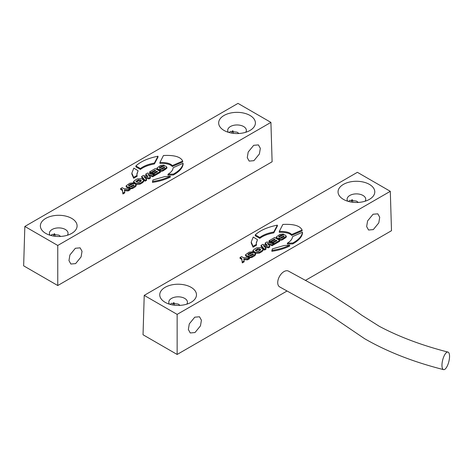<?xml version="1.0" encoding="UTF-8"?>
<svg xmlns="http://www.w3.org/2000/svg" width="473" height="473" viewBox="0 0 473 473"><rect width="100%" height="100%" fill="white"/><g stroke="black" fill="none" stroke-linecap="round" stroke-linejoin="round"><path stroke-width="0.71" d="M373.067 214.245L377.803 213.826L379.718 217.273L378.778 222.901L373.298 229.6L368.562 230.02L366.652 226.573L367.586 220.944L373.067 214.245M352.35 199.748A9.318 5.286 -59.1 0 1 352.645 201.782A9.318 5.286 -59.1 0 1 352.633 202.249M348.554 201.457L349.825 200.357L356.494 201.096L358.345 202.42M351.829 199.76A18.364 10.418 -59.1 0 1 351.102 202.024M194.764 317.188L199.5 316.768L201.415 320.215L200.475 325.844L194.994 332.543L190.264 332.962L188.349 329.515L189.289 323.887L194.764 317.188M174.046 302.69A9.318 5.286 -59.1 0 1 174.342 304.724A9.318 5.286 -59.1 0 1 174.33 305.191M170.25 304.399L171.522 303.299L178.191 304.038L180.047 305.363M173.526 302.702A18.364 10.418 -59.1 0 1 172.799 304.967M369.401 184.381A18.364 10.601 0 0 0 343.433 184.381A18.364 10.601 0 0 0 343.428 199.375L343.428 199.375A18.364 10.601 0 0 0 369.401 199.375A18.364 10.601 0 0 0 369.401 184.381M365.097 201.22A9.318 5.38 0 0 0 365.735 199.263A9.318 5.38 0 0 0 363.004 195.455A9.318 5.38 0 0 0 352.852 194.291A9.318 5.38 0 0 0 347.099 199.263A9.318 5.38 0 0 0 347.738 201.22M191.098 287.324A18.364 10.601 0 0 0 165.13 287.324A18.364 10.601 0 0 0 165.13 302.318L165.13 302.318A18.364 10.601 0 0 0 191.098 302.318A18.364 10.601 0 0 0 191.098 287.324M186.794 304.163A9.318 5.38 0 0 0 187.432 302.206A9.318 5.38 0 0 0 184.701 298.398A9.318 5.38 0 0 0 174.549 297.233A9.318 5.38 0 0 0 168.796 302.206A9.318 5.38 0 0 0 169.435 304.163M447.966 352.078C422.005 345.414 399.129 336.835 379.346 326.34L361.957 315.361L351.256 307.752L328.93 293.207L288.56 271.159A9.046 5.309 119.1 0 0 284.007 271.591A9.046 5.309 119.1 0 0 278.165 279.602A9.046 5.309 119.1 0 0 279.673 286.916L326.187 312.635L364.588 338.692C387.151 351.699 413.467 362.011 443.538 369.614A9.046 3.187 -75.9 0 1 442.154 362.679A9.046 3.187 -75.9 0 1 445.82 353.171A9.046 3.187 -75.9 0 1 447.966 352.078A9.046 3.187 -75.9 0 1 449.35 359.013A9.046 3.187 -75.9 0 1 445.684 368.52A9.046 3.187 -75.9 0 1 443.538 369.614M144.224 295.377L177.144 314.385L390.302 191.317L357.387 172.314L144.224 295.377L143.035 334.766L177.144 354.46L286.987 291.037M279.23 237.008L281.47 235.844M282.068 235.14L283.611 234.247L283.262 234.046L279.939 234.401L276.285 236.985L277.137 237.842C278.195 238.699 279.714 238.439 281.701 237.062C283.067 236.187 283.83 235.921 283.989 236.258L283.794 236.819L282.079 237.807L280.808 237.937L279.265 238.83L279.425 239.817C280.122 240.497 281.269 240.408 282.86 239.551L286.301 237.068L286.301 236.169L285.432 235.306C284.61 234.484 283.238 234.691 281.329 235.926C279.679 236.955 278.798 237.28 278.698 236.908L278.934 236.281L280.826 235.193L282.068 235.14L282.068 235.513M281.494 238.073L283.315 237.091M276.285 236.985L276.285 237.884L277.137 238.735L279.265 239.143M252.919 250.572L252.919 251.465L255.319 253.351L259.364 253.12L261.835 251.689L263.136 250.371L263.136 249.478L262.231 248.461L260.729 247.598L256.691 247.822L254.214 249.253L252.919 250.572L255.319 252.452L259.364 252.221L261.835 250.796L263.136 249.478M248.479 254.764L250.72 253.599M249.413 257.921L252.109 257.306L254.261 256.064L255.544 254.823L255.544 253.924L254.681 253.061C253.853 252.239 252.487 252.446 250.578 253.682C248.922 254.711 248.047 255.036 247.941 254.663L248.177 254.036L250.069 252.949L251.317 252.895L251.317 253.268M251.317 252.895L252.86 252.003L252.511 251.802L249.188 252.156L245.534 254.74L246.386 255.597C247.444 256.455 248.964 256.195 250.944 254.817C252.316 253.942 253.079 253.676 253.232 254.013L253.037 254.575L251.329 255.562L250.057 255.692L248.514 256.585L248.514 257.478L249.354 257.897M250.743 255.834L252.564 254.846M245.534 254.74L245.534 255.639L246.386 256.49L248.514 256.898M271.827 251.305C278.242 250.424 284.178 248.68 289.647 246.084L289.647 245.185L284.202 245.499L272.324 248.91L271.827 251.305M291.681 235.406L302.099 230.907L302.099 230.014C300.042 225.739 293.632 223.883 282.86 224.439L279.301 231.409L279.301 232.302C285.562 232.166 289.689 233.201 291.681 235.406L291.681 234.513L302.099 230.014M259.795 238.368C263.136 235.814 267.801 233.987 273.784 232.882L277.373 226.035L277.373 225.142C267.535 227.129 260.162 230.375 255.26 234.868L255.26 235.761L259.795 238.368L259.795 237.47C263.136 234.915 267.801 233.088 273.784 231.989L273.784 232.882M292.769 243.926C298.747 240.562 301.987 236.955 302.489 233.106L302.489 232.213L292.539 236.636C292.29 239.084 290.564 241.26 287.365 243.163L287.365 244.056L292.769 243.926L292.769 243.027C298.747 239.669 301.987 236.062 302.489 232.213M256.289 243.341L257.478 239.681L253.221 237.032L251.216 242.075L253.061 246.291L253.061 247.19L256.502 245.197L256.265 242.897L257.478 239.681M251.216 242.075L251.216 242.974L253.061 247.19M273.636 244.174L274.186 244.494L279.697 241.313L279.697 240.42L274.659 237.511L269.066 240.745L269.066 241.638L270.272 242.336L274.358 240.018M269.066 240.745L270.272 241.443L274.328 239.102L275.132 239.569L271.378 241.738L271.378 242.631L272.424 243.234L276.208 241.082M268.362 244.482L272.129 245.682L273.636 244.813L273.636 243.914L266.967 241.951L265.199 242.98L265.199 243.873L266.4 245.327M264.49 246.8L268.333 247.876L269.764 247.048L269.764 246.155L267.357 243.293M265.199 242.98L267.346 245.576L262.834 244.34L261.061 245.369L261.061 246.262L264.46 250.111L265.968 249.241L265.968 248.343L263.355 245.605M247.55 259.872L249.413 258.796L249.413 257.903L243.347 257.619L241.591 256.603L240.048 257.495L240.048 258.394L241.804 259.405L242.294 262.911L244.157 261.835L243.796 258.766L247.55 258.979L247.55 259.872L243.95 259.671M305.381 280.424L391.496 230.706L390.302 191.317M177.144 314.385L177.144 354.46M283.611 234.247L283.611 234.874M283.989 236.683L283.989 236.258L283.794 236.819M279.265 238.83L279.425 238.924C280.122 239.604 281.269 239.515 282.86 238.658L286.301 236.169M278.698 236.908L278.934 236.281L278.934 237.014M257.732 248.715L255.272 250.359L255.881 250.95L258.4 251.287L260.209 250.241L260.735 249.679L260.168 249.1L257.732 248.715L257.732 249.608L255.662 250.808M260.387 250.128L257.732 249.608M252.86 252.003L252.86 252.635M253.232 254.439L253.232 254.013L253.037 254.575M248.514 256.585L248.674 256.679C249.372 257.359 250.513 257.271 252.109 256.413L255.544 253.924M247.941 254.663L248.177 254.036L248.177 254.77M271.827 250.406C278.242 249.525 284.178 247.787 289.647 245.185M279.301 231.409C285.562 231.273 289.689 232.308 291.681 234.513M255.26 234.868L259.795 237.47M273.784 231.989L277.373 225.142M287.365 243.163L292.769 243.027M253.061 246.291L256.502 244.305M270.272 241.443L270.272 242.336M274.328 239.102L274.328 240M271.378 241.738L272.424 242.342L272.424 243.234M272.424 242.342L276.179 240.172L276.179 241.064M276.179 240.172L276.983 240.639L273.022 242.927L273.022 243.737M273.022 242.927L274.186 243.601L274.186 244.494M274.186 243.601L279.697 240.42M261.061 245.369L264.46 249.218L264.46 250.111M264.46 249.218L265.968 248.343M263.355 245.582L268.333 246.983L268.333 247.876M268.333 246.983L269.764 246.155M267.357 243.27L272.129 244.789L272.129 245.682M272.129 244.789L273.636 243.914M240.048 257.495L241.804 258.506L241.804 259.405M241.804 258.506L242.294 262.911M242.294 262.012L244.157 260.936M247.55 258.979L249.413 257.903M253.682 145.317L258.418 144.904L260.333 148.345L259.393 153.973L253.912 160.678L249.182 161.092L247.267 157.651L248.207 152.016L253.682 145.317M232.964 130.82A9.318 5.286 -59.1 0 1 233.26 132.854A9.318 5.286 -59.1 0 1 233.248 133.327M229.169 132.535L230.44 131.429L237.109 132.168L238.96 133.492M232.444 130.832A18.364 10.418 -59.1 0 1 231.717 133.096M75.378 248.26L80.114 247.84L82.03 251.287L81.09 256.916L75.609 263.615L70.879 264.035L68.963 260.588L69.903 254.959L75.378 248.26M54.661 233.763A9.318 5.286 -59.1 0 1 54.957 235.796A9.318 5.286 -59.1 0 1 54.945 236.269M50.865 235.471L52.142 234.371L58.812 235.111L60.662 236.435M54.141 233.774A18.364 10.418 -59.1 0 1 53.414 236.039M250.016 115.453A18.364 10.601 0 0 0 224.048 115.453A18.364 10.601 0 0 0 224.048 130.447L224.048 130.447A18.364 10.601 0 0 0 250.016 130.447A18.364 10.601 0 0 0 250.016 115.453M245.712 132.292A9.318 5.38 0 0 0 246.35 130.335A9.318 5.38 0 0 0 243.619 126.533A9.318 5.38 0 0 0 233.467 125.363A9.318 5.38 0 0 0 227.714 130.335A9.318 5.38 0 0 0 228.353 132.292M71.713 218.396A18.364 10.601 0 0 0 45.745 218.396A18.364 10.601 0 0 0 45.745 233.39L45.745 233.39A18.364 10.601 0 0 0 71.713 233.39A18.364 10.601 0 0 0 71.713 218.396M67.408 235.235A9.318 5.38 0 0 0 68.047 233.278A9.318 5.38 0 0 0 65.321 229.47A9.318 5.38 0 0 0 55.164 228.305A9.318 5.38 0 0 0 49.411 233.278A9.318 5.38 0 0 0 50.049 235.235M24.838 226.449L23.65 265.838L57.759 285.532L272.111 161.778L270.917 122.389L238.002 103.386L24.838 226.449L57.759 245.457L270.917 122.389M159.844 168.081L162.085 166.922M162.682 166.212L164.226 165.319L163.877 165.124L160.554 165.473L156.906 168.063L157.751 168.914C158.81 169.772 160.329 169.517 162.316 168.134C163.682 167.259 164.444 166.993 164.604 167.33L164.409 167.891L162.7 168.879L161.423 169.015L159.88 169.902L160.04 170.889C160.737 171.569 161.884 171.48 163.475 170.623L166.916 168.14L166.916 167.241L166.047 166.384C165.225 165.562 163.859 165.769 161.949 166.999C160.294 168.027 159.413 168.358 159.312 167.986L159.549 167.359L161.441 166.265L162.682 166.212L162.682 166.591M162.109 169.151L163.93 168.169M156.906 168.063L156.906 168.956L157.751 169.813L159.88 170.215M133.534 181.644L133.534 182.537L135.934 184.423L139.978 184.192L142.45 182.761L143.751 181.449L143.751 180.55L142.846 179.539L141.344 178.67L137.306 178.9L134.829 180.325L133.534 181.644L135.934 183.53L139.978 183.299L142.45 181.869L143.751 180.55M129.094 185.836L131.334 184.677M130.034 188.993L132.724 188.384L134.876 187.137L136.159 185.895L136.159 184.996L135.296 184.139C134.468 183.317 133.102 183.524 131.192 184.754C129.537 185.783 128.662 186.114 128.555 185.741L128.792 185.114L130.684 184.021L131.932 183.967L131.932 184.346M131.932 183.967L133.475 183.075L133.126 182.88L129.803 183.228L126.149 185.818L127.001 186.669C128.059 187.527 129.578 187.273 131.559 185.895C132.931 185.014 133.693 184.748 133.847 185.085L133.652 185.647L131.943 186.634L130.672 186.77L129.129 187.657L129.129 188.556L129.969 188.975M131.358 186.906L133.179 185.924M126.149 185.818L126.149 186.711L127.001 187.568L129.129 187.97M152.442 182.377C158.857 181.496 164.793 179.758 170.262 177.156L170.262 176.263L164.817 176.571L152.939 179.982L152.442 182.377M172.296 166.484L182.714 161.985L182.714 161.086C180.656 156.817 174.247 154.955 163.475 155.511L159.915 162.481L159.915 163.38C166.177 163.244 170.304 164.279 172.296 166.484L172.296 165.585L182.714 161.086M140.41 169.44C143.751 166.886 148.416 165.059 154.399 163.954L157.988 157.113L157.988 156.214C148.15 158.207 140.777 161.447 135.875 165.94L135.875 166.839L140.41 169.44L140.41 168.548C143.751 165.993 148.416 164.166 154.399 163.061L154.399 163.954M173.384 174.998C179.362 171.64 182.602 168.033 183.104 164.184L183.104 163.286L173.153 167.714C172.905 170.162 171.185 172.338 167.98 174.235L167.98 175.134L173.384 174.998L173.384 174.105C179.362 170.741 182.602 167.135 183.104 163.286M136.904 174.419L138.092 170.753L133.835 168.104L131.831 173.153L133.676 177.369L133.676 178.262L137.117 176.275L136.88 173.969L138.092 170.753M131.831 173.153L131.831 174.046L133.676 178.262M154.257 175.252L154.801 175.566L160.312 172.391L160.312 171.492L155.274 168.589L149.681 171.817L149.681 172.716L150.887 173.414L154.973 171.09M149.681 171.817L150.887 172.515L154.943 170.174L155.747 170.641L151.993 172.811L151.993 173.703L153.039 174.306L156.823 172.16M148.977 175.56L152.744 176.754L154.257 175.885L154.257 174.992L147.588 173.029L145.814 174.052L145.814 174.945L147.014 176.399M145.105 177.872L148.948 178.948L150.379 178.12L150.379 177.227L147.972 174.371M145.814 174.052L147.948 176.66L143.449 175.418L141.675 176.441L141.675 177.334L145.075 181.189L146.583 180.314L146.583 179.421L143.958 176.666L148.948 178.055L148.948 178.948M128.165 190.944L130.034 189.868L130.034 188.975L123.961 188.692L122.205 187.68L120.662 188.567L120.662 189.466L122.418 190.477L122.909 193.983L124.771 192.907L124.411 189.844L128.165 190.051L128.165 190.944L124.565 190.749M57.759 245.457L57.759 285.532M164.226 165.319L164.226 165.952M164.604 167.761L164.604 167.33L164.409 167.891M159.88 169.902L160.04 169.996C160.737 170.676 161.884 170.587 163.475 169.73L166.916 167.241M159.312 167.986L159.549 167.359L159.549 168.086M138.347 179.787L135.887 181.431L136.502 182.022L139.015 182.359L140.824 181.313L141.35 180.757L140.783 180.172L138.347 179.787L138.347 180.686L136.277 181.886M141.001 181.206L138.347 180.686M133.475 183.075L133.475 183.707M133.847 185.517L133.847 185.085L133.652 185.647M129.129 187.657L129.289 187.751C129.986 188.431 131.127 188.343 132.724 187.485L136.159 184.996M128.555 185.741L128.792 185.114L128.792 185.842M152.442 181.484C158.857 180.603 164.793 178.859 170.262 176.263M159.915 162.481C166.177 162.345 170.304 163.38 172.296 165.585M135.875 165.94L140.41 168.548M154.399 163.061L157.988 156.214M167.98 174.235L173.384 174.105M133.676 177.369L137.117 175.377M150.887 172.515L150.887 173.414M154.943 170.174L154.943 171.072M151.993 172.811L153.039 173.414L153.039 174.306M153.039 173.414L156.794 171.244L156.794 172.142M156.794 171.244L157.598 171.711L153.636 173.999L153.636 174.809M153.636 173.999L154.801 174.673L154.801 175.566M154.801 174.673L160.312 171.492M141.675 176.441L145.075 180.29L145.075 181.189M145.075 180.29L146.583 179.421M148.948 178.055L150.379 177.227M147.972 174.342L152.744 175.861L152.744 176.754M152.744 175.861L154.257 174.992M120.662 188.567L122.418 189.584L122.418 190.477M122.418 189.584L122.909 193.983M122.909 193.085L124.771 192.008M128.165 190.051L130.034 188.975M280.826 235.193L280.826 236.086M277.137 237.842L277.137 238.735M281.701 237.062L281.701 237.96M279.425 238.924L279.425 239.817M282.86 238.658L282.86 239.551M285.018 237.411L285.018 238.309M261.835 250.796L261.835 251.689M253.818 251.589L253.818 252.481M255.319 252.452L255.319 253.351M259.364 252.221L259.364 253.12M259.624 248.786L259.624 249.685M255.757 249.856L255.757 250.749M260.168 249.1L260.168 249.998M250.069 252.949L250.069 253.841M246.386 255.597L246.386 256.49M250.944 254.817L250.944 255.716M248.674 256.679L248.674 257.572M252.109 256.413L252.109 257.306M254.261 255.166L254.261 256.064M161.441 166.265L161.441 167.158M157.751 168.914L157.751 169.813M162.316 168.134L162.316 169.032M160.04 169.996L160.04 170.889M163.475 169.73L163.475 170.623M165.633 168.489L165.633 169.381M142.45 181.869L142.45 182.761M134.433 182.661L134.433 183.554M135.934 183.53L135.934 184.423M139.978 183.299L139.978 184.192M140.239 179.864L140.239 180.757M136.372 180.928L136.372 181.827M140.783 180.172L140.783 181.07M130.684 184.021L130.684 184.913M127.001 186.669L127.001 187.568M131.559 185.895L131.559 186.788M129.289 187.751L129.289 188.644M132.724 187.485L132.724 188.384M134.876 186.244L134.876 187.137"/></g></svg>
